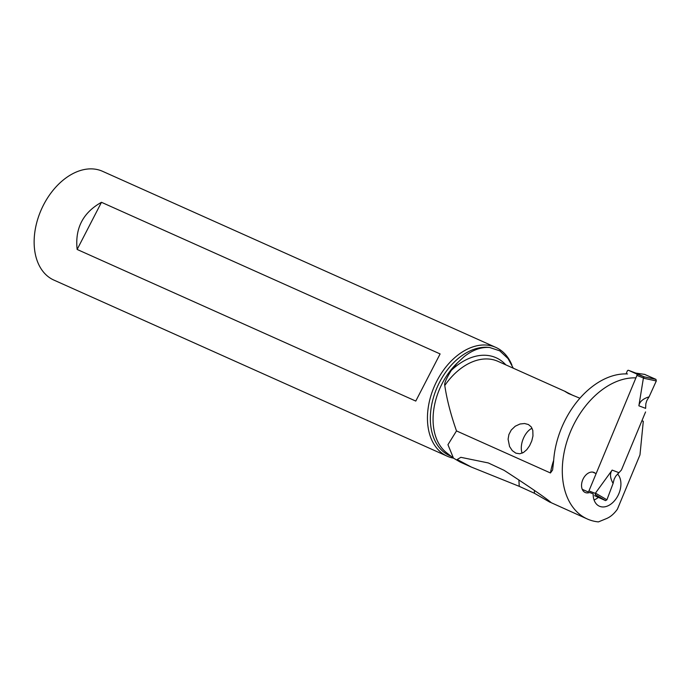 <?xml version="1.0" encoding="UTF-8"?>
<svg xmlns="http://www.w3.org/2000/svg" width="691" height="691" viewBox="0 0 691 691"><rect width="100%" height="100%" fill="white"/><g stroke="black" fill="none" stroke-linecap="round" stroke-linejoin="round"><path stroke-width="1.04" d="M626.081 373.9L627.238 371.127A1.252 0.924 110.7 0 1 628.56 370.341L636.558 373.926A1.252 0.924 110.7 0 1 636.921 375.455L588.931 490.938A1.252 0.924 110.7 0 1 587.609 491.716L582.245 489.306M645.627 408.364L645.835 403.769L645.627 408.364L638.873 405.807L643.425 377.917L636.921 375.455M605.575 500.612L594.545 495.672L605.575 500.612L606.914 499.783L595.452 493.115L595.21 494.575L605.575 500.612L606.914 499.783L613.098 483.441A51.92 38.247 110.7 0 1 614.264 478.949L615.75 476.151L621.434 470.01L615.75 476.151L614.264 478.949A51.92 38.247 110.7 0 0 613.098 483.441C610.006 477.982 609.695 473.542 612.157 470.105L618.903 472.661M595.452 493.115L612.157 470.105M621.434 470.01L645.567 411.948L621.434 470.01M595.469 493.866L595.305 494.385M649.091 396.833L656.303 380.948L655.966 379.368L644.651 374.41L655.966 379.368L656.303 380.948L649.091 396.833A51.92 38.247 110.7 0 0 646.741 400.797L645.835 403.769L646.741 400.797A51.92 38.247 110.7 0 1 649.091 396.833C642.95 398.707 639.546 401.704 638.873 405.807M655.966 379.368L644.142 376.828L643.425 377.917M644.055 377.07L643.796 377.588M644.142 376.828L635.867 373.114M627.497 373.952A75.63 51.091 114.1 0 0 565.445 419.549A75.63 51.091 114.1 0 0 553.603 461.389L552.593 470.001L550.442 472.972A59.426 40.147 -65.9 0 1 553.681 460.327M550.442 472.972L456.501 430.916C450.739 414.496 446.827 399.355 444.779 385.5C444.114 383.557 446.3 378.504 451.335 370.333L457.278 363.008A57.474 38.826 114.1 0 0 446.524 452.709L453.443 458.133A59.581 40.251 -65.9 0 1 447.163 456.172A59.581 40.251 -65.9 0 1 444.235 454.643A59.581 40.251 -65.9 0 1 435.805 383.134A59.581 40.251 -65.9 0 1 495.862 347.418A59.581 40.251 -65.9 0 1 498.79 348.946A59.581 40.251 -65.9 0 1 511.608 364.356L511.884 364.995M532.804 430.389L531.215 426.865L528.382 424.516L524.581 423.523L520.038 423.998L515.244 426.209L511.254 430.018L508.896 434.57L508.092 439.208L509.561 446.524L512.281 450.627L515.883 453.175L519.77 453.771L523.433 452.519L526.758 449.72L529.617 445.695L531.776 440.91L532.968 435.943L532.804 430.389M573.444 395.641L564.72 391.279L568.339 393.455L579.904 398.241M617.486 474.19L618.385 473.205M598.337 497.373A18.769 12.68 -65.9 0 1 594.07 499.982M592.679 472.091L595.357 473.292A10.944 7.394 114.1 0 0 594.105 472.497A10.944 7.394 114.1 0 0 593.828 472.385A10.944 7.394 114.1 0 0 582.798 479.666A10.944 7.394 114.1 0 0 585.156 492.476A10.944 7.394 114.1 0 0 585.432 492.588A10.944 7.394 114.1 0 0 589.596 492.493L593.163 493.84A18.769 12.68 114.1 0 0 599.373 506.201A18.769 12.68 114.1 0 0 599.84 506.391A18.769 12.68 114.1 0 0 617.46 496.535A18.769 12.68 114.1 0 0 617.901 474.372M641.887 420.802A3.127 2.116 -65.9 0 1 642.31 420.897L643.304 421.277L639.97 454.894L617.4 509.207C614.118 513.776 610.516 516.885 606.603 518.535L598.406 521.904A75.63 51.091 -65.9 0 1 587.315 518.993A75.63 51.091 -65.9 0 1 574.281 423.505A75.63 51.091 -65.9 0 1 635.91 377.891M643.304 421.277L641.939 420.664M456.501 430.916L447.949 444.684L453.451 458.124L460.111 462.02L471.348 467.064L457.217 459.506L460.845 457.321L488.33 462.953L504.11 470.338C541.761 494.721 550.226 501.64 551.245 502.711L551.193 502.616M548.343 500.301L549.958 502.227L551.098 502.521M587.315 518.993L551.245 502.711M549.958 502.227L534.454 493.296L534.359 490.385M518.872 479.925L519.261 486.352L534.454 493.296M519.261 486.352L471.348 467.064M457.278 363.008L463.963 356.798C472.48 349.991 481.048 346.891 489.651 347.495L499.731 350.829L508.058 358.586L513.283 368.199M495.862 347.418L102.553 171.308A59.581 40.251 114.1 0 0 42.497 207.024A59.581 40.251 114.1 0 0 50.927 278.542A59.581 40.251 114.1 0 0 53.855 280.071L447.163 456.172M101.473 202.299C82.98 212.621 74.87 228.341 77.142 249.451L415.775 401.074L440.107 353.93L101.473 202.299L77.142 249.451M415.775 401.074L440.107 353.93M522.146 453.166A15.643 8.845 111.4 0 1 521.584 451.232A15.643 8.845 111.4 0 1 532.044 428.239M606.914 499.783L613.098 483.441M588.931 490.938L595.435 493.391M643.235 378.141L656.303 380.948M636.558 373.926L644.098 376.776M636.109 373.2L628.56 370.341M635.91 373.123L645.014 374.462M565.92 391.762L498.021 361.367A59.426 40.147 114.1 0 0 444.779 385.5M451.335 370.333A61.931 41.84 -65.9 0 1 499.178 359.363A61.931 41.84 -65.9 0 1 505.855 364.874M508.058 358.586A58.061 39.223 -65.9 0 1 511.228 363.682M450.903 456.146A58.061 39.223 -65.9 0 1 446.697 454.091A58.061 39.223 -65.9 0 1 436.211 389.551A58.061 39.223 -65.9 0 1 489.651 347.495M628.525 370.333L636.04 373.175M635.556 373.045L644.824 374.41"/></g></svg>

